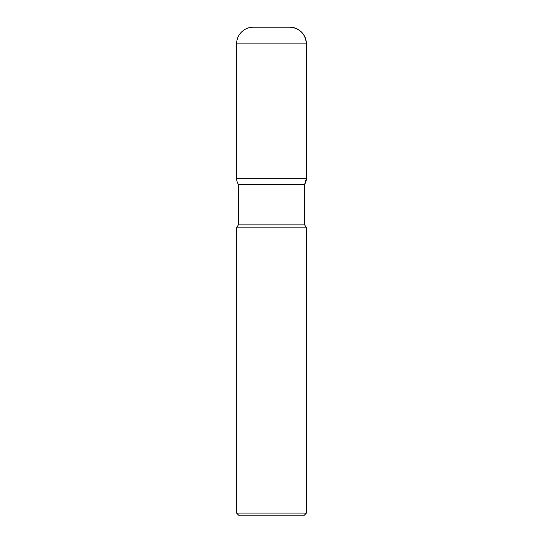 <?xml version="1.0" encoding="UTF-8"?>
<svg xmlns="http://www.w3.org/2000/svg" width="543" height="543" viewBox="0 0 543 543"><rect width="100%" height="100%" fill="white"/><g stroke="black" fill="none" stroke-linecap="round" stroke-linejoin="round"><path stroke-width="0.81" d="M289.65 27.15A16.758 16.758 0 0 1 306.408 43.908C305.417 33.727 299.831 28.141 289.65 27.15L253.35 27.15A16.758 16.758 0 0 0 236.592 43.908L236.592 178.308A10.996 10.996 0 0 0 238.323 184.233L238.323 224.87L236.592 227.87L236.592 513.101L306.408 513.101L306.408 227.87L304.677 224.87L304.677 184.233L306.408 178.308L306.408 43.908L306.408 178.308A10.996 10.996 0 0 1 304.677 184.233L238.323 184.233L304.677 184.233M236.592 227.87L306.408 227.87M306.408 513.101L303.659 515.85L239.341 515.85L236.592 513.101M238.323 224.87L304.677 224.87M306.408 43.908L236.592 43.908M236.592 178.308L306.408 178.308"/></g></svg>

